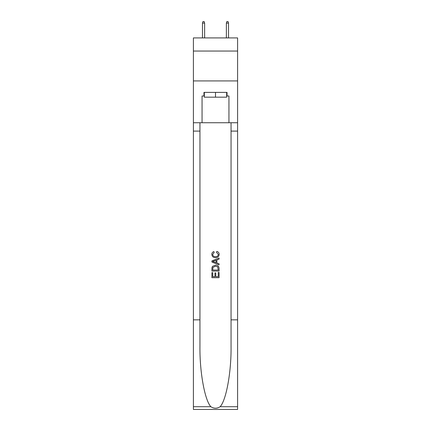 <?xml version="1.0" encoding="UTF-8"?>
<svg xmlns="http://www.w3.org/2000/svg" width="431" height="431" viewBox="0 0 431 431"><rect width="100%" height="100%" fill="white"/><g stroke="black" fill="none" stroke-linecap="round" stroke-linejoin="round"><path stroke-width="0.65" d="M237.6 51.057L237.6 37.917L193.4 37.917L193.4 51.057L237.6 51.057L237.6 80.926L193.4 80.926L193.4 51.057M226.668 92.39L226.668 97.169L204.332 97.169L204.332 92.39M215.5 92.39L215.5 97.169M218.253 272.451L218.253 276.675L215.775 276.675L218.253 276.675L218.253 272.451L219.083 272.451L219.083 277.688L211.912 277.688L211.912 272.634L211.912 277.688M214.945 272.909L214.945 276.675L212.742 276.675L214.945 276.675L214.945 272.909L215.775 272.909L215.775 276.675M212.531 266.31L212.014 267.355L212.531 266.31L215.457 265.189C217.752 265.178 218.959 266.283 219.083 268.502L219.083 271.072L211.912 271.072L211.912 268.621L211.912 271.072M216.788 251.408L216.551 252.415L216.788 251.408C218.307 251.801 219.099 252.776 219.174 254.333C218.98 256.531 217.736 257.641 215.446 257.652L215.446 257.652C213.243 257.609 212.036 256.504 211.82 254.349L211.82 254.349C211.858 252.938 212.553 252.016 213.905 251.591L214.121 252.598L212.65 254.403C212.86 255.949 213.792 256.698 215.441 256.644C217.116 256.731 218.086 255.992 218.345 254.425L216.551 252.415M220.122 406.724L237.6 406.724L237.6 409.45L193.4 409.45L193.4 319.85L199.941 319.85L199.941 346.492C199.623 371.948 204.79 400.394 210.878 406.724C213.959 408.69 217.035 408.69 220.122 406.724C226.21 400.394 231.377 371.948 231.059 346.492L231.059 122.738M211.912 260.9L211.912 262.037L219.083 264.882L211.912 262.037L211.912 260.9L219.083 258.05L211.912 260.9M231.059 319.85L237.6 319.85L237.6 80.926M193.4 319.85L193.4 80.926M199.941 122.738L199.941 319.85M237.6 406.724L237.6 319.85M193.4 122.738L202.058 122.738L202.058 95.978L204.332 95.978M226.668 95.978L227.029 95.978L227.029 92.39L203.971 92.39L203.971 95.978M227.029 95.978L228.942 95.978L228.942 122.738L237.6 122.738M202.058 122.738L228.942 122.738M219.083 258.05L219.083 259.123L216.874 259.941L216.874 262.996L219.083 263.81L219.083 264.882M214.062 261.956L216.05 262.689L216.05 260.243L212.742 261.466L214.062 261.956M216.05 260.243L216.05 262.689M211.912 268.621L212.014 267.355M217.747 266.891L218.253 270.059L217.747 266.891L215.441 266.202L212.887 267.425L212.742 270.059L218.253 270.059L212.742 270.059M211.912 272.634L212.742 272.634L212.742 276.675M204.628 37.917L204.628 23.102L202.478 23.102L202.478 37.917M202.478 23.102L202.958 21.55L204.149 21.55L204.628 23.102M226.372 23.102L226.851 21.55L228.042 21.55L228.522 23.102L226.372 23.102L226.372 37.917M228.522 23.102L228.522 37.917M231.059 131.099L237.6 131.099M199.941 131.099L193.4 131.099M193.4 406.724L210.878 406.724"/></g></svg>
